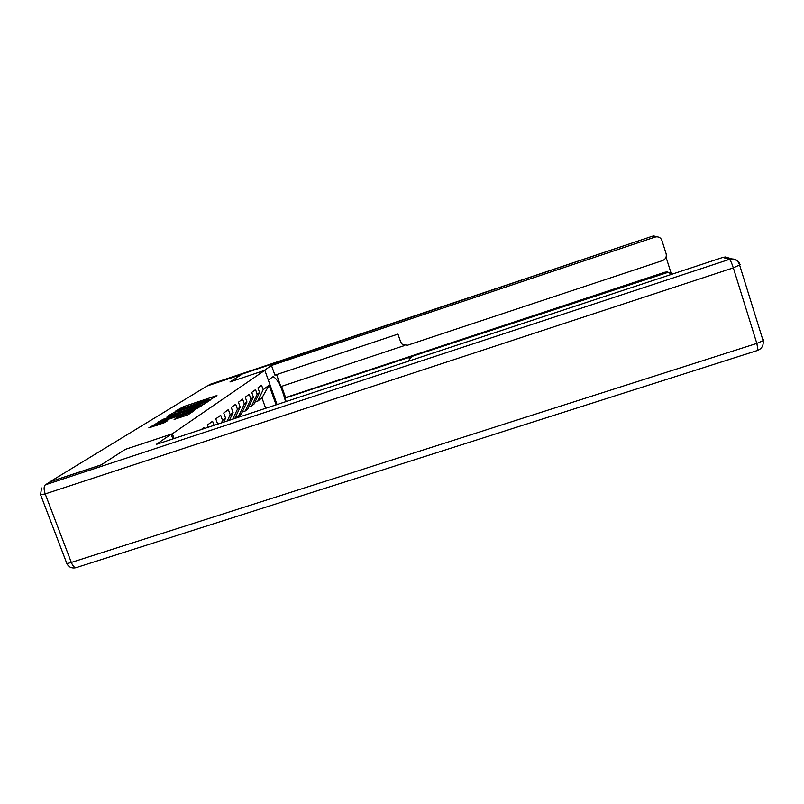 <?xml version="1.0" encoding="UTF-8"?>
<svg xmlns="http://www.w3.org/2000/svg" width="804" height="804" viewBox="0 0 804 804"><rect width="100%" height="100%" fill="white"/><g stroke="black" fill="none" stroke-linecap="round" stroke-linejoin="round"><path stroke-width="1.21" d="M210.296 399.638L216.979 395.638L215.613 395.95L183.523 406.643L175.584 411.105L205.784 400.312L210.296 399.638M174.106 419.457L187.895 414.874L194.417 410.553L158.599 422.301L148.82 427.879L164.639 422.592L167.694 420.643L156.76 423.708L163.634 420.874L186.327 413.326L190.126 412.492L177.021 417.557L174.136 419.547M125.344 449.325L101.234 464.843L49.959 481.757L207.06 386.02L241.702 374.413L229.964 381.97L264.828 370.312L172.337 433.788L125.354 449.346M202.065 404.884L204.437 403.93L210.336 400.03L208.95 400.342L176.187 411.256L167.252 416.331L202.065 404.884M202.538 405.186L193.935 410.251L158.267 421.959L163.755 419.065L179.915 413.517L181.804 412.301L180.428 412.613L167.051 416.824L202.578 405.156M174.086 438.532L172.337 433.788M264.828 370.312L277.038 404.553M204.367 428.532L203.995 427.527L201.221 429.567M208.216 427.266L207.402 425.025L212.557 421.236L214.055 425.336M217.703 424.13L215.784 418.864L220.678 415.266L222.557 420.472L225.592 418.17L223.733 413.015L228.366 409.608L230.195 414.683L233.08 412.502L231.271 407.477L235.672 404.241L237.451 409.186L240.195 407.105L238.426 402.211L242.617 399.126L244.356 403.96L246.959 401.98L245.24 397.196L249.23 394.261L250.928 398.985L253.411 397.096L251.732 392.422L255.531 389.628L257.19 394.231L259.551 392.442L257.923 387.87L261.551 385.206L263.159 389.709L269.099 385.206L276.114 404.854M221.412 422.904L222.557 420.472M223.723 422.14L225.592 418.17M227.23 420.984L230.195 414.683M229.421 420.261L233.08 412.502M232.748 419.165L237.451 409.186M234.828 418.482L240.195 407.105M235.391 417.296L238.547 416.251L244.356 403.96M246.959 401.98L241.21 414.16L238.547 416.251M242.235 411.98L245.25 410.995L250.928 398.985M253.411 397.096L247.773 409.005L245.25 410.995M248.758 406.924L251.632 405.97L257.19 394.231M259.551 392.442L254.044 404.07L251.632 405.97M254.979 402.09L257.722 401.186L263.159 389.709M265.682 408.301L261.943 397.869L257.722 401.186M261.943 397.869L269.099 385.206M175.322 413.718L174.709 413.99M207.191 401.266L174.82 412.341L198.98 404.754L207.191 401.266L207.442 401.94M191.764 409.749L198.337 407.055L194.598 407.899L182.498 412.673L191.764 409.749L192.166 410.834M157.262 425.075L156.569 425.467M264.034 370.584L271.471 365.468L655.009 237.1L652.235 236.275L210.085 384.342L207.824 385.729L241.823 374.342L230.014 381.95L264.034 370.574M268.285 380.021L273.079 376.674C277.521 378.744 281.701 387.096 285.611 401.719M281.601 386.342L285.601 397.568L284.958 398.121L286.174 401.538M276.586 374.594L280.857 386.593L404.744 345.469M656.858 236.808L653.893 235.984L652.225 236.265L656.697 236.808C659.28 236.909 661.039 238.145 661.943 240.537L666.114 253.692C666.797 256.938 665.581 259.26 662.476 260.627L407.357 345.288L402.201 344.243L400.653 341.951L397.96 334.122L274.918 375.146L271.471 365.468M284.958 398.121L666.365 272.878L665.009 272.174L667.189 271.903L669.893 272.878M411.417 357.107L407.899 361.358M672.013 274.194L668.556 272.606L666.365 272.878M671.219 273.531L666.034 257.179M656.697 236.808L655.009 237.1M207.824 385.729L207.301 385.94M285.601 397.568L665.009 272.174M409.105 358.654L412.07 356.122M47.918 483.264L50.602 481.626L100.982 465.013L125.273 449.376L171.151 434.2L172.88 438.924M171.151 434.2L156.247 444.411L722.846 257.421L725.389 256.989L730.143 258.385M181.583 408.532L181.232 407.568M183.895 407.648L183.523 406.643M174.508 414.06L173.825 412.201M179.493 412.392L179.121 411.367M199.362 405.789L198.98 404.754M206.728 402.412L206.477 401.739M161.644 420.984L161.302 420.05M164.157 420.15L163.755 419.065M177.875 415.588L177.483 414.502M180.367 414.753L179.915 413.517M182.387 414.08L181.754 412.341M184.287 413.457L183.885 412.372M177.382 418.542L177.021 417.557M179.945 417.698L179.523 416.552M183.764 416.422L183.352 415.276M160.88 424.03L160.468 422.884M156.83 425.296L156.097 423.306M193.181 411.377L192.99 410.864M652.235 236.275L208.266 385.458M50.602 481.626L45.376 484.812L729.379 259.38C730.394 260.114 731.7 262.948 733.318 267.873L45.205 493.927L71.315 562.428L756.825 343.408L733.318 267.873L740.122 264.687C738.735 261.009 736.032 259.089 732.012 258.928L729.379 259.38L722.846 257.421M739.449 264.476L740.122 264.687M763.448 339.801L763.107 340.685L756.825 343.408L758.051 350.283C762.001 348.393 763.689 345.197 763.107 340.685L739.69 265.32C738.494 261.36 735.931 259.24 732.012 258.928L725.389 256.989M757.79 350.373L75.918 567.694C74.239 567.564 72.702 565.805 71.315 562.428C67.858 563.483 66.28 563.634 66.591 562.87L40.702 495.043M41.496 487.988L40.592 494.761L45.205 493.927C43.697 489.385 43.758 486.34 45.376 484.812M76.631 567.463L75.918 567.694C71.656 568.579 68.601 567.121 66.742 563.323M207.462 401.93L207.221 401.246M175.342 413.779L174.88 412.502M182.448 414.07L181.804 412.301M198.598 407.789L198.337 407.055M182.95 413.899L182.518 412.733M190.387 413.216L190.126 412.492M157.313 425.215L156.81 423.859M668.556 272.606L667.189 271.903"/></g></svg>
